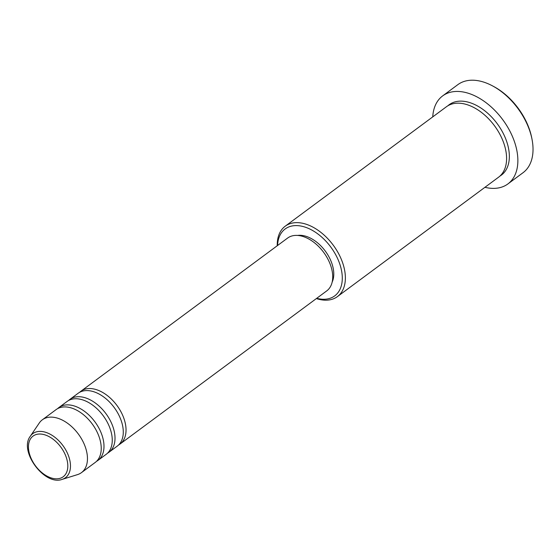 <?xml version="1.0" encoding="UTF-8"?>
<svg xmlns="http://www.w3.org/2000/svg" width="560" height="560" viewBox="0 0 560 560"><rect width="100%" height="100%" fill="white"/><g stroke="black" fill="none" stroke-linecap="round" stroke-linejoin="round"><path stroke-width="0.84" d="M79.611 392.329A32.872 20.461 53.5 0 1 80.92 391.216A32.872 20.461 53.5 0 1 84.763 389.256A32.872 20.461 53.5 0 1 118.888 408.268A32.872 20.461 53.5 0 1 120.057 444.031A32.872 20.461 53.5 0 1 118.615 444.962M68.586 400.498A32.872 20.461 53.5 0 1 69.895 399.385L78.162 393.253A32.872 20.461 53.5 0 1 82.012 391.3A32.872 20.461 53.5 0 1 116.13 410.312A32.872 20.461 53.5 0 1 117.306 446.075L109.039 452.2A32.872 20.461 53.5 0 1 107.59 453.131M69.895 399.385A32.872 20.461 53.5 0 1 73.745 397.425A32.872 20.461 53.5 0 1 107.863 416.437A32.872 20.461 53.5 0 1 109.039 452.2M57.568 408.667A32.872 20.461 53.5 0 1 58.877 407.547L67.144 401.422A32.872 20.461 53.5 0 1 70.987 399.469A32.872 20.461 53.5 0 1 105.105 418.481A32.872 20.461 53.5 0 1 106.281 454.244L98.014 460.369A32.872 20.461 53.5 0 1 96.565 461.3M58.877 407.547A32.872 20.461 53.5 0 1 62.72 405.594A32.872 20.461 53.5 0 1 96.838 424.606A32.872 20.461 53.5 0 1 98.014 460.369M30.268 436.296A27.433 17.08 53.5 0 1 36.029 431.991A27.433 17.08 53.5 0 1 65.968 450.303A27.433 17.08 53.5 0 1 62.272 479.339A27.433 17.08 53.5 0 1 62.181 479.367C44.597 486.122 18.69 451.15 30.268 436.296L39.284 423.003A32.872 20.461 53.5 0 1 42.336 419.804L56.119 409.591A32.872 20.461 53.5 0 1 59.962 407.638A32.872 20.461 53.5 0 1 94.08 426.65A32.872 20.461 53.5 0 1 95.256 462.413L81.48 472.619A32.872 20.461 53.5 0 1 77.63 474.579A32.872 20.461 53.5 0 1 77.525 474.614A32.872 20.461 53.5 0 1 77.413 474.642M316.722 298.312A41.636 25.921 -126.5 0 0 329.847 298.361A41.636 25.921 -126.5 0 0 335.454 254.296A41.636 25.921 -126.5 0 0 290.017 226.506A41.636 25.921 -126.5 0 0 277.578 245.49M277.242 245.742A43.827 27.286 53.5 0 1 285.215 226.198A43.827 27.286 53.5 0 1 290.346 223.594A43.827 27.286 53.5 0 1 335.839 248.941A43.827 27.286 53.5 0 1 337.4 296.625A43.827 27.286 53.5 0 1 332.276 299.229A43.827 27.286 53.5 0 1 316.379 298.564M492.471 85.855L493.766 86.548A52.591 32.739 53.5 0 1 531.713 137.767L532 139.209A54.782 34.104 -126.5 0 0 492.471 85.855A54.782 34.104 -126.5 0 0 464.233 81.403A54.782 34.104 -126.5 0 0 457.821 84.665L442.666 95.893A54.782 34.104 53.5 0 1 449.078 92.638A54.782 34.104 53.5 0 1 505.939 124.32A54.782 34.104 53.5 0 1 507.899 183.932A54.782 34.104 53.5 0 1 501.487 187.187A54.782 34.104 53.5 0 1 484.932 187.306M507.899 183.932L523.054 172.697A54.782 34.104 -126.5 0 0 532 139.209M285.215 226.198L446.432 106.743A43.827 27.286 53.5 0 1 451.563 104.132A43.827 27.286 53.5 0 1 497.056 129.479A43.827 27.286 53.5 0 1 498.617 177.17L337.4 296.625M80.92 391.216L287.609 238.063A32.872 20.461 53.5 0 1 291.452 236.11A32.872 20.461 53.5 0 1 325.57 255.122A32.872 20.461 53.5 0 1 326.746 290.885L120.057 444.031M297.584 235.431A30.681 19.096 53.5 0 1 325.276 251.062A30.681 19.096 53.5 0 1 332.164 282.107M42.336 419.804A32.872 20.461 53.5 0 1 46.186 417.844A32.872 20.461 53.5 0 1 80.304 436.856A32.872 20.461 53.5 0 1 81.48 472.619M432.747 116.879A54.782 34.104 53.5 0 1 442.666 95.893M60.242 478.268A25.319 15.757 -126.5 0 0 63.651 451.472A25.319 15.757 -126.5 0 0 36.022 434.574A25.319 15.757 -126.5 0 0 32.606 461.37A25.319 15.757 -126.5 0 0 60.242 478.268M447.86 105.791A43.827 27.286 53.5 0 1 454.314 102.095A43.827 27.286 53.5 0 1 500.542 128.597A43.827 27.286 53.5 0 1 499.947 176.078M62.181 479.367L77.525 474.614"/></g></svg>
